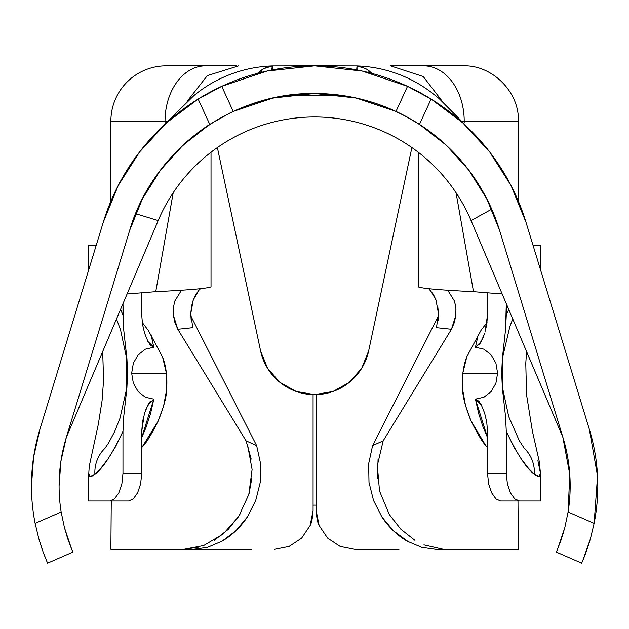 <?xml version="1.0" encoding="UTF-8"?>
<svg xmlns="http://www.w3.org/2000/svg" width="629" height="629" viewBox="0 0 629 629"><rect width="100%" height="100%" fill="white"/><g stroke="black" fill="none" stroke-linecap="round" stroke-linejoin="round"><path stroke-width="0.94" d="M110.877 121.114A55.25 55.25 0 0 1 166.135 65.856A55.25 55.25 0 0 0 110.877 121.114L110.877 201.225L110.877 121.114L165.042 121.114L110.877 121.114M129.613 230.584L115.429 276.933L129.613 230.584M80.85 389.917L129.7 230.277A193.386 193.386 0 0 1 209.756 124.385L209.913 124.29M562.114 434.718L560.172 428.388M556.351 415.879L499.544 230.277L562.916 437.344L535.711 348.442L562.916 437.344L569.78 474.384L568.097 512.014L594.13 523.359L597.55 476.011L589.334 429.261L525.962 222.194L511.007 185.469L489.724 152.006L462.802 122.883L431.109 99.044A221.015 221.015 0 0 1 525.962 222.194L589.334 429.261A193.386 193.386 0 0 1 594.13 523.359L590.395 538.864L586.228 551.751L581.754 562.979M535.609 348.112L532.213 337.018M521.299 301.37L516 284.049M70.141 545.39L72.893 552.097L47.568 563.144L72.893 552.097L68.396 540.649L64.433 527.652L61.155 512.014A165.757 165.757 0 0 1 59.079 485.855A165.757 165.757 0 0 0 61.155 512.014A165.757 165.757 0 0 1 59.079 485.855L60.903 461.332L66.336 437.344L158.186 220.582A169.909 169.909 0 0 1 471.066 220.582L491.619 209.229A193.276 193.276 0 0 0 135.73 213.711L158.186 220.582L66.336 437.344L129.7 230.277L142.398 198.921L160.364 170.247L183.047 145.15L209.756 124.385L198.143 99.044L221.738 86.322A221.015 221.015 0 0 0 198.143 99.044L221.738 86.322A221.015 221.015 0 0 1 407.513 86.322L423.372 94.468A221.015 221.015 0 0 0 407.513 86.322L431.109 99.044L419.488 124.385A193.386 193.386 0 0 0 314.626 93.485C231.739 92.321 152.847 150.677 129.7 230.277L69.096 428.31M158.186 220.582L135.73 213.711L133.953 217.909L135.73 213.711A193.276 193.276 0 0 1 491.619 209.229L495.298 217.909L491.619 209.229L471.066 220.582L562.916 437.344A165.757 165.757 0 0 1 568.097 512.014A165.757 165.757 0 0 0 562.916 437.344L499.544 230.277A193.386 193.386 0 0 0 419.488 124.385L404.848 115.822L396.003 111.443L404.581 115.681L419.488 124.385A193.386 193.386 0 0 0 314.626 93.485C231.739 92.321 152.847 150.677 129.7 230.277M31.45 485.855A193.386 193.386 0 0 1 39.918 429.261L33.581 457.244L31.45 485.855A193.386 193.386 0 0 0 35.122 523.359L61.155 512.014L35.122 523.359A193.386 193.386 0 0 1 31.45 485.855L33.581 457.244M71.651 549.18L64.441 527.684L61.155 512.014L64.433 527.652M233.186 111.467L233.249 111.443A193.386 193.386 0 0 1 396.003 111.443L407.513 86.322L362.186 71.038L314.626 65.856L267.066 71.038L221.738 86.322L233.249 111.443L230.025 112.968M229.789 113.086L209.756 124.385L198.143 99.044L166.449 122.883L139.528 152.006L118.244 185.469L103.29 222.194A221.015 221.015 0 0 1 198.143 99.044M423.372 94.468L431.109 99.044L419.488 124.385L446.205 145.15L468.888 170.247L486.854 198.921L499.544 230.277M260.579 350.848L267.514 368.232L279.85 382.306L267.514 368.232L260.579 350.848L217.367 147.556L260.579 350.848A55.25 55.25 0 0 0 368.673 350.848L361.738 368.232L349.394 382.306L333.071 391.45L314.626 394.619L296.18 391.45L279.85 382.306M411.885 147.556L368.673 350.848L411.885 147.556M68.86 334.691L67.193 340.124M315.451 65.856L313.321 65.864M393.778 80.512L392.016 79.844M562.059 340.124L560.408 334.73M287.673 95.482L340.486 95.333M533.266 340.446L534.037 342.97M95.207 343.009L95.985 340.446M103.29 222.194L39.918 429.261L103.29 222.194M59.079 485.855L60.903 461.332L66.336 437.344A165.757 165.757 0 0 0 59.079 485.855M562.806 436.982L569.78 474.384L568.097 512.014L564.811 527.684L557.632 549.109M38.856 538.864L35.122 523.359L38.864 538.896L43.031 551.775L47.568 563.144L43.031 551.775L38.864 538.896L35.122 523.359L38.856 538.864L41.891 548.527M43.039 551.798L44.219 554.959M362.964 71.211L352.814 69.182M432.752 100.074L427.083 96.607M590.254 539.352L594.13 523.359L568.097 512.014L564.811 527.684L560.848 540.673L556.358 552.097L557.616 549.148L556.358 552.097L581.683 563.144L556.358 552.097M586.244 551.704L589.436 542.112M582.934 560.211L590.395 538.864L594.13 523.359M582.949 560.172L585.222 554.456M585.709 553.166L584.986 555.077M559.637 543.991L563.38 532.826M562.861 437.163L471.066 220.582M515.898 283.71L556.335 415.848L515.898 283.71M67.138 434.718L69.072 428.388M93.666 348.034L97.023 337.073M108.078 300.937L113.181 284.269M590.379 538.919L588.964 543.629M44.801 556.461L47.568 563.136M67.028 536.561L68.388 540.633M236.496 65.856L205.604 65.856A55.25 40.563 90 0 0 165.042 121.114L165.042 123.276L165.042 121.114A55.25 40.563 -90 0 1 205.604 65.856L166.135 65.856M260.587 463.691L256.648 445.646L246.073 440.835L177.795 329.266L246.073 440.835L256.648 445.646L190.784 315.9L256.648 445.646L260.587 463.691L260.257 482.38L255.704 500.519L247.339 516.991C240.364 527.409 231.952 535.46 222.092 541.152L207.539 547.332L193.386 549.329L120.752 549.329M113.857 549.329L110.956 549.329M111.262 500.983L110.869 549.329L251.765 549.329M198.929 547.128L183.723 549.329L203.686 545.54L223.153 534.037L238.658 516.551L248.809 494.441L252.103 469.525L247.551 444.664M199.165 289.961L195.91 294.293L193.3 299.836L191.499 306.441L190.768 313.619L192.781 327.662L177.795 329.266L174.941 322.614L173.423 315.381L173.337 308.084L174.689 301.228L181.176 290.747M143.656 445.293C146.486 442.58 151.314 434.529 158.131 421.147C163.642 407.513 166.465 397.072 166.614 389.807C167.495 377.227 166.15 366.337 162.597 357.123L148.358 330.508L142.24 322.488L148.358 330.508L162.597 357.123L166.386 373.139L166.614 389.807L163.587 406.137L158.131 421.147L141.729 447.706M274.448 549.329L289.081 546.444L301.653 538.11L310.105 525.553L313.085 510.654L313.085 394.595L313.085 510.654C312.534 518.257 311.544 523.226 310.105 525.553L301.653 538.11L289.081 546.444L274.448 549.329M205.604 65.856L188.794 65.856M462.063 65.856L409.573 65.856M392.755 65.856L390.601 65.856L423.246 76.541L442.069 101.017L423.246 76.541L390.601 65.856L423.647 65.856A55.25 40.563 90 0 1 464.21 121.114L464.21 122.624L464.21 121.114A55.25 40.563 -90 0 0 423.647 65.856L462.991 65.856M436.023 300.025L433.35 294.317L428.734 288.719M438.028 320.892L438.484 313.651L437.76 306.472M418.222 286.871L418.222 152.21L418.222 286.871C421.949 288.475 440.371 290.071 473.495 291.667C440.371 290.071 421.949 288.475 418.222 286.871M518.375 201.225L518.375 121.114L462.85 121.114L518.202 121.114M211.022 152.21L211.022 286.871L211.022 152.21M200.541 288.703L198.968 290.158L193.3 299.836L190.768 313.619L191.216 320.869M165.042 121.114L166.976 121.114L165.042 121.114M508.499 549.329L435.881 549.329L518.375 549.329L517.989 500.983M399.014 549.329L354.803 549.329L340.14 546.436L354.803 549.329M518.296 549.329L515.387 549.329M448.06 290.732L454.563 301.22L456.001 309.264M454.563 301.22L455.915 308.061L455.828 315.349L454.319 322.583L451.457 329.266L383.171 440.835L377.345 465.46L379.515 490.997L389.32 514.53L400.854 529.248L414.943 540.35M423.922 544.887L443.241 549.274M487.522 447.699L485.407 445.033L470.932 420.715L465.531 405.642L462.574 389.288L462.952 372.572L466.812 356.674L481.083 330.233L487.019 322.473M421.737 547.34L435.858 549.329L421.737 547.34L407.183 541.168C397.331 535.483 388.919 527.44 381.945 517.03L373.547 500.535L368.995 482.38L368.665 463.691L372.604 445.646L438.468 315.9L372.604 445.646L383.171 440.835L451.457 329.266L436.463 327.662L438.484 313.651L435.96 299.868L430.299 290.181M316.167 394.595L316.159 510.654L319.131 525.522L327.575 538.094L340.14 546.436L327.575 538.094L319.131 525.522C317.7 523.194 316.709 518.241 316.159 510.654L316.159 394.595M377.424 478.268L378.068 459.068M383.171 440.835L372.604 445.646L368.665 463.691M381.945 517.03L393.487 530.868L408.756 542.049M193.386 549.329L207.539 547.332L222.092 541.152L235.796 530.837L247.339 516.991M246.073 440.835L251.191 459.115M251.82 478.323L249.084 493.49M239.916 514.561L228.351 529.296L214.253 540.382M485.407 445.033C482.38 442.03 477.56 433.924 470.932 420.715C465.594 407.506 462.81 397.033 462.574 389.288C461.741 377.361 463.148 366.495 466.812 356.674L481.083 330.233M455.828 315.349L451.457 329.266L436.463 327.662M192.781 327.662L177.795 329.266L173.423 315.381M173.337 308.084L174.689 301.228M203.104 88.65A130.038 130.038 0 0 1 272.247 65.935L357.013 65.935L365.473 68.537L368.311 70.149L371.928 73.412L368.311 70.149L367.894 72.374L368.311 70.149L365.473 68.537L357.013 65.935L356.69 69.898L357.013 65.935A130.038 130.038 0 0 1 432.414 93.226M473.495 291.667L456.041 192.694L473.495 291.667L502.17 293.979L473.495 291.667M173.211 192.694L155.756 291.667C188.661 290.071 207.083 288.475 211.022 286.871C207.083 288.475 188.661 290.071 155.756 291.667L173.211 192.694M238.65 65.856L207.366 75.606L187.112 101.34M314.626 65.856L272.247 65.935L272.656 69.882L272.247 65.935C262.529 68.75 267.183 66.933 260.964 70.322L261.357 72.374L260.964 70.322L257.45 73.381L263.763 68.671L272.247 65.935A130.038 130.038 0 0 0 193.103 96.237M127.082 293.979L155.756 291.667L127.082 293.979M357.028 69.961L357.013 65.935L357.028 69.961M314.657 65.856L357.013 65.935M272.247 65.935L271.767 70.055M332.89 66.611L334.675 66.768M357.083 69.976L364.112 71.47M314.807 65.856L319.178 65.903M431.321 99.178L427.115 96.622M413.426 89.169L403.944 84.711M412.404 88.665L427.005 96.559M430.322 98.564L430.983 98.973M420.416 92.825L427.696 96.976M428.318 97.346L429.827 98.258M221.738 86.322L233.249 111.443L272.962 98.03L314.626 93.485L356.289 98.03L396.003 111.443L407.513 86.322M118.897 492.719L114.478 498.891L109.792 500.983L128.709 500.983L88.775 500.983L109.792 500.983L114.478 498.891L118.802 492.916L121.861 483.968L122.97 473.354L122.97 431.368L115.422 446.944L107.732 459.351L100.648 468.511L94.893 474.227L90.301 476.452L88.775 473.393L88.775 500.983L88.775 473.393C88.775 477.199 90.82 477.474 94.893 474.227A35.916 34.108 -133.8 0 1 104.666 448.611M150.976 334.321L153.814 347.263L145.346 349.189L138.152 354.795L133.34 363.24L131.65 373.209L166.394 373.209L131.65 373.209L133.34 383.179L138.152 391.615L145.346 397.229L153.814 399.148L147.964 404.872L144.584 413.269L146.093 408.968L150.378 401.2L147.964 404.872L144.584 413.269M537.913 460.687L540.476 473.393L538.943 476.452L534.359 474.227A35.916 34.108 -46.2 0 0 524.586 448.611A35.916 34.108 133.8 0 1 534.359 474.227C538.432 477.474 540.468 477.199 540.476 473.393L540.476 500.983L518.375 500.983M487.522 437.572L483.08 427.06L478.724 413.756L475.43 399.148L483.905 397.229L491.1 391.615L495.911 383.179L497.602 373.209L462.873 373.209L497.602 373.209L495.911 363.24L491.1 354.795L483.905 349.189L475.43 347.263L481.287 341.539L484.668 333.15L483.158 337.451L478.873 345.219L481.287 341.539L484.668 333.15M137.68 492.688L133.301 498.883L128.709 500.983L133.301 498.883L137.57 492.908L140.621 483.945L141.729 473.354L141.729 431.368L141.729 473.354L122.97 473.354L122.97 431.368L123.693 416.885L126.885 388.022L127.561 373.532L126.932 358.978L123.716 329.769L122.97 303.681L122.97 315.05L120.839 310.183M141.729 315.05L141.729 292.666L141.729 315.05L142.5 324.257L144.591 333.173L142.5 324.257L141.729 315.05M316.159 505.126L313.085 505.126L316.159 505.126M508.413 310.183L506.282 315.05L506.282 303.681L505.559 329.525L502.367 358.396L501.683 372.879L502.319 387.433L505.535 416.65L506.282 431.368C517.203 454.366 526.559 468.652 534.359 474.227L528.604 468.511L521.52 459.343L513.822 446.944L506.282 431.368L506.282 473.354L487.522 473.354L487.522 431.368L487.522 473.354L488.639 483.968L491.689 492.924L495.959 498.891L500.542 500.983L540.476 500.983L540.476 473.393L539.25 461.403L532.417 431.274L526.567 394.847L525.781 363.444L526.567 351.572M540.476 245.436L540.476 269.605L540.476 245.436L533.077 245.436L540.476 245.436M88.775 245.436L96.174 245.436L88.775 245.436L88.775 269.605L88.775 245.436L96.174 245.436M505.535 416.65L506.282 431.368L506.282 473.354L507.383 483.945L510.441 492.908L514.758 498.883L519.452 500.983L500.542 500.983L495.959 498.891L491.579 492.711M505.559 329.525L506.282 315.05L508.735 309.476M540.476 500.983L519.452 500.983L514.758 498.883L510.441 492.908L507.359 483.827M120.516 309.476L122.97 315.05L123.716 329.769M487.522 431.368L486.752 422.161L484.66 413.237L486.752 422.161L487.522 431.368M487.522 437.517L475.43 399.148L478.897 401.223L481.303 404.903L475.43 399.148L483.905 397.229L491.1 391.615L495.911 383.179L497.602 373.209L495.911 363.24L491.1 354.795L483.905 349.189L475.43 347.263L478.284 334.298M485.517 330.146L486.752 324.234L487.522 315.05L487.522 292.666L487.522 315.05L484.99 332.073M150.936 334.258L153.814 347.263L150.355 345.187L147.949 341.516L153.814 347.263L145.346 349.189L138.152 354.795L133.34 363.24L131.65 373.209L133.34 383.179L138.152 391.615L145.346 397.229L153.814 399.148L150.535 413.717L146.156 427.107L141.729 437.572M143.734 416.264L142.492 422.177L141.729 431.368L144.261 414.338M481.303 404.903L484.66 413.237M475.43 347.263L478.315 334.243M503.947 343.961L502.367 358.396L501.683 372.879L502.319 387.433L503.9 402.033M147.949 341.516L144.591 333.173M153.814 399.148L141.729 437.517M104.681 448.595A35.916 34.108 46.2 0 0 94.893 474.227C102.684 468.66 112.041 454.374 122.97 431.368L123.693 416.885M125.305 402.45L126.885 388.022L127.561 373.532L126.932 358.978L125.352 344.377M141.729 473.354L122.97 473.354M506.282 473.354L487.522 473.354M518.375 121.114C519.53 92.093 492.137 64.701 463.117 65.856M427.036 89.255L428.357 90.199M471.357 131.044L439.034 98.478L431.164 92.266M201.076 90.065L202.389 89.129M194.133 95.38L160.961 128.017M102.684 351.572L103.573 380.065L102.055 400.838L98.313 424.276L89.239 466.309L88.775 473.393M524.287 448.32L519.287 440.638L508.727 416.65L502.485 387.661L502.697 356.91L509.899 326.349L512.769 318.997M116.483 318.997L120.516 329.745L126.759 358.742L126.665 388.588L119.997 418.214L114.564 431.753L108.715 442.753L104.957 448.32"/></g></svg>
